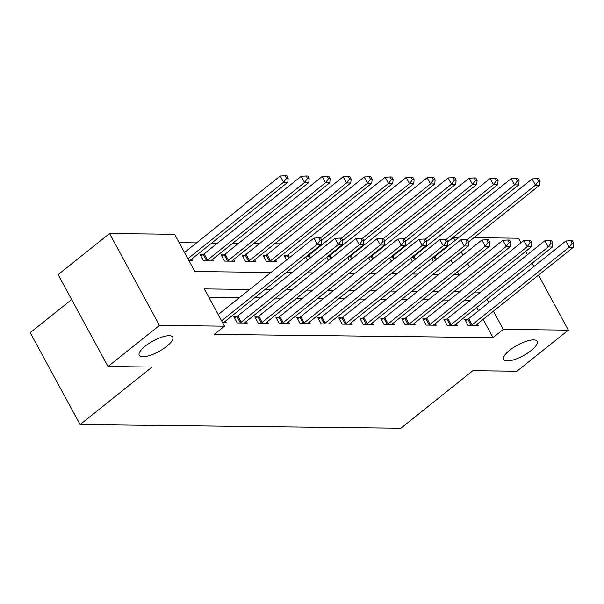 <?xml version="1.0" encoding="UTF-8"?>
<svg xmlns="http://www.w3.org/2000/svg" width="604" height="604" viewBox="0 0 604 604"><rect width="100%" height="100%" fill="white"/><g stroke="black" fill="none" stroke-linecap="round" stroke-linejoin="round"><path stroke-width="0.91" d="M509.655 350.29A19.064 6.017 -28.5 0 1 537.152 341.32A19.064 6.017 -28.5 0 1 531.15 350.539A19.064 6.017 -28.5 0 1 503.645 359.508A19.064 6.017 -28.5 0 1 509.655 350.29M145.232 346.107A19.064 6.017 -28.5 0 1 172.736 337.138A19.064 6.017 -28.5 0 1 166.734 346.356A19.064 6.017 -28.5 0 1 139.23 355.326A19.064 6.017 -28.5 0 1 145.232 346.107M71.65 299.546L30.2 332.668L80.098 424.559L400.852 428.244L472.856 370.713L516.933 371.218L568.372 330.124L503.291 329.376L493.408 311.166M80.098 424.559L152.102 367.028L108.018 366.522L58.12 274.624L109.55 233.529L174.624 234.276L194.858 271.536L271 272.412M427.458 245.518L426.462 245.503M406.462 245.277L405.465 245.269M385.473 245.035L384.476 245.028M364.484 244.794L363.487 244.786M343.487 244.552L342.491 244.544M322.498 244.31L321.502 244.303M301.509 244.069L295.696 244.008M280.513 243.835L274.707 243.767M259.524 243.593L253.71 243.525M238.527 243.352L232.721 243.284M217.538 243.11L211.732 243.042M196.549 242.868L179.184 242.672M447.836 241.925L453.4 237.478L458.738 237.538M473.921 237.712L518.474 238.225L520.965 242.816M458.783 274.563L457.349 271.921M452.69 263.344L450.909 260.06M444.748 248.712L444.469 248.191M188.961 260.679L192.593 260.717L191.687 259.056M202.868 254.662L200.135 254.631L203.503 260.845L213.582 260.958L212.676 259.297M223.857 254.903L221.124 254.873L224.499 261.087L234.571 261.2L233.673 259.539M244.847 255.145L242.121 255.114L245.488 261.321L255.567 261.441L254.662 259.78M265.843 255.386L263.11 255.356L266.485 261.562L276.557 261.683L275.658 260.022M286.5 260.022L284.099 255.598L286.832 255.628M307.496 260.264L305.715 256.979M307.829 255.869L307.111 255.862M328.485 260.505L326.704 257.221M328.818 256.111L328.1 256.104M349.482 260.739L347.693 257.463M349.807 256.353L349.097 256.345M370.471 260.981L368.689 257.697M370.803 256.594L370.086 256.587M391.46 261.222L389.678 257.938M391.792 256.836L391.075 256.821M412.456 261.464L410.675 258.18M412.781 257.07L412.071 257.062M433.446 261.706L431.664 258.421M433.778 257.312L433.06 257.304M249.678 289.444L204.295 288.923L224.522 326.175L214.239 334.397L493.007 337.591L483.125 319.388M478.466 310.803L476.677 307.519M470.305 300.309L464.499 300.241M449.316 300.067L443.502 299.999M428.319 299.826L422.513 299.765M407.33 299.584L401.524 299.524M386.341 299.35L380.528 299.282M365.344 299.108L359.539 299.04M344.356 298.867L338.542 298.799M323.359 298.625L317.553 298.557M302.37 298.384L296.564 298.316M281.381 298.142L275.567 298.074M260.384 297.9L254.578 297.832M239.395 297.659L208.848 297.311M222.672 322.77L226.304 322.808L225.398 321.147M236.579 316.753L233.846 316.723L237.221 322.936L247.293 323.049L246.394 321.388M257.568 316.994L254.843 316.964L258.21 323.178L268.289 323.291L267.383 321.63M278.565 317.236L275.832 317.206L279.199 323.419L289.278 323.533L288.38 321.872M299.554 317.478L296.821 317.447L300.196 323.653L310.267 323.774L309.369 322.113M320.543 317.719L317.817 317.689L321.185 323.895L331.264 324.016L330.358 322.355M341.539 317.961L338.806 317.93L342.181 324.137L352.253 324.257L351.354 322.596M362.528 318.202L359.795 318.172L363.17 324.378L373.249 324.491L372.343 322.83M383.525 318.444L380.792 318.414L384.159 324.62L394.238 324.733L393.332 323.072M404.514 318.686L401.781 318.655L405.156 324.861L415.227 324.975L414.329 323.314M425.503 318.927L422.777 318.889L426.145 325.103L436.224 325.216L435.318 323.555M446.499 319.169L443.766 319.131L447.134 325.345L457.213 325.458L456.314 323.797M467.488 319.403L464.755 319.373L468.13 325.586L478.202 325.699L477.303 324.038M108.018 366.522L159.448 325.428L109.55 233.529M525.623 251.4L527.405 254.684M532.071 263.269L533.853 266.553M538.511 275.13L568.372 330.124M493.007 337.591L503.291 329.376M224.522 326.175L159.448 325.428M480.595 292.094L474.782 292.026M459.599 291.853L453.793 291.785M438.61 291.611L432.796 291.543M417.613 291.37L411.807 291.302M396.624 291.128L390.818 291.06M375.635 290.886L369.822 290.818M354.639 290.645L348.833 290.577M333.65 290.403L327.844 290.335M312.661 290.162L306.847 290.094M291.664 289.92L285.858 289.86M270.675 289.678L264.862 289.618M488.749 302.589L486.967 299.305M469.421 266.991L467.639 263.706M462.981 255.122L461.192 251.838M455.039 240.498L453.4 237.478M286.183 272.585L291.989 272.646M307.172 272.827L312.985 272.887M328.168 273.061L333.974 273.129M349.157 273.302L354.963 273.37M370.146 273.544L375.96 273.612M391.143 273.786L396.949 273.854M412.132 274.027L417.938 274.095M433.121 274.269L438.934 274.337M454.117 274.51L459.923 274.578M221.593 320.784L317.296 244.318L321.494 244.363L224.394 321.955A2.975 0.944 151.5 0 0 223.744 322.566L223.571 322.778M218.225 314.578L313.921 238.112L317.296 244.318L320.218 240.332L321.902 240.354L320.55 237.87L318.867 237.848L320.218 240.332M318.867 237.848L313.921 238.112M321.494 244.363L321.902 240.354M189.86 260.686L190.034 260.475A2.975 0.944 -28.5 0 1 190.683 259.863L287.783 182.272L283.586 182.227L280.211 176.021L184.514 252.487M286.507 178.24L288.183 178.263L286.84 175.779L285.156 175.756L286.507 178.24L283.586 182.227L187.882 258.693M288.183 178.263L287.783 182.272M280.211 176.021L285.156 175.756M239.954 322.966L240.294 322.755A2.975 0.944 151.5 0 0 241.185 322.143L338.285 244.56L342.483 244.605L245.383 322.196A2.975 0.944 151.5 0 0 244.741 322.808L244.56 323.019M234.533 317.983L236.927 316.549A2.975 0.944 151.5 0 0 237.817 315.937L334.918 238.353L338.285 244.56L341.207 240.573L342.891 240.596L341.539 238.112L339.863 238.089L341.207 240.573M339.863 238.089L334.918 238.353M342.483 244.605L342.891 240.596M260.943 323.208L261.29 322.997A2.975 0.944 151.5 0 0 262.181 322.385L359.282 244.801L363.48 244.847L266.379 322.438A2.975 0.944 151.5 0 0 265.73 323.049L265.556 323.261M255.522 318.225L257.916 316.79A2.975 0.944 151.5 0 0 258.806 316.179L355.907 238.595L359.282 244.801L362.204 240.815L363.88 240.837L362.536 238.353L360.852 238.331L362.204 240.815M360.852 238.331L355.907 238.595M363.48 244.847L363.88 240.837M281.932 323.45L282.279 323.238A2.975 0.944 151.5 0 0 283.17 322.627L380.271 245.043L384.469 245.088L287.368 322.679A2.975 0.944 151.5 0 0 286.719 323.291L286.545 323.502M276.511 318.467L278.912 317.032A2.975 0.944 151.5 0 0 279.795 316.421L376.904 238.829L380.271 245.043L383.193 241.056L384.876 241.079L383.525 238.595L381.849 238.572L383.193 241.056M381.849 238.572L376.904 238.829M384.469 245.088L384.876 241.079M210.849 260.928L211.023 260.717A2.975 0.944 -28.5 0 1 211.672 260.105L308.772 182.514L304.575 182.468L301.207 176.262L204.099 253.846A2.975 0.944 -28.5 0 1 203.216 254.458L200.815 255.892M307.496 178.482L309.18 178.505L307.829 176.021L306.152 175.998L307.496 178.482L304.575 182.468L207.474 260.052A2.975 0.944 -28.5 0 1 206.583 260.664L206.236 260.875M309.18 178.505L308.772 182.514M301.207 176.262L306.152 175.998M231.845 261.17L232.019 260.958A2.975 0.944 -28.5 0 1 232.661 260.347L329.769 182.755L325.564 182.71L322.196 176.496L225.096 254.088A2.975 0.944 -28.5 0 1 224.205 254.699L221.811 256.134M328.493 178.724L330.169 178.746L328.818 176.262L327.142 176.24L328.493 178.724L325.564 182.71L228.463 260.294A2.975 0.944 -28.5 0 1 227.572 260.905L227.232 261.117M330.169 178.746L329.769 182.755M322.196 176.496L327.142 176.24M252.834 261.411L253.008 261.2A2.975 0.944 -28.5 0 1 253.657 260.581L350.758 182.997L346.56 182.952L343.185 176.738L246.085 254.329A2.975 0.944 -28.5 0 1 245.194 254.941L242.8 256.375M349.482 178.965L351.158 178.98L349.814 176.504L348.131 176.481L349.482 178.965L346.56 182.952L249.46 260.535A2.975 0.944 -28.5 0 1 248.569 261.147L248.221 261.358M351.158 178.98L350.758 182.997M343.185 176.738L348.131 176.481M302.929 323.691L303.276 323.48A2.975 0.944 151.5 0 0 304.159 322.868L401.26 245.284L405.465 245.33L308.357 322.913A2.975 0.944 151.5 0 0 307.715 323.533L307.542 323.744M297.508 318.708L299.901 317.274A2.975 0.944 151.5 0 0 300.792 316.662L397.893 239.071L401.26 245.284L404.189 241.298L405.865 241.313L404.514 238.829L402.838 238.814L404.189 241.298M402.838 238.814L397.893 239.071M405.465 245.33L405.865 241.313M273.823 261.653L273.997 261.441A2.975 0.944 -28.5 0 1 274.646 260.822L371.747 183.238L367.549 183.193L364.182 176.98L267.074 254.571A2.975 0.944 -28.5 0 1 266.19 255.182L263.789 256.617M370.471 179.207L372.155 179.222L370.803 176.738L369.127 176.723L370.471 179.207L367.549 183.193L270.449 260.777A2.975 0.944 -28.5 0 1 269.558 261.389L269.21 261.6M372.155 179.222L371.747 183.238M364.182 176.98L369.127 176.723M323.918 323.925L324.265 323.721A2.975 0.944 151.5 0 0 325.156 323.11L422.256 245.526L426.454 245.571L329.354 323.155A2.975 0.944 151.5 0 0 328.704 323.774L328.531 323.986M318.497 318.95L320.89 317.515A2.975 0.944 151.5 0 0 321.781 316.904L418.882 239.312L422.256 245.526L425.178 241.54L426.854 241.555L425.51 239.071L423.827 239.056L425.178 241.54M423.827 239.056L418.882 239.312M426.454 245.571L426.854 241.555M344.907 324.167L345.254 323.963A2.975 0.944 151.5 0 0 346.145 323.351L443.245 245.768L447.443 245.813L350.343 323.397A2.975 0.944 151.5 0 0 349.693 324.016L349.52 324.22M339.486 319.184L341.887 317.757A2.975 0.944 151.5 0 0 342.778 317.138L439.878 239.554L443.245 245.768L446.167 241.781L447.851 241.796L446.499 239.312L444.823 239.297L446.167 241.781M444.823 239.297L439.878 239.554M447.443 245.813L447.851 241.796M365.903 324.408L366.251 324.205A2.975 0.944 151.5 0 0 367.134 323.593L464.242 246.002L468.44 246.054L371.339 323.638A2.975 0.944 151.5 0 0 370.69 324.257L370.516 324.461M360.482 319.425L362.876 317.991A2.975 0.944 151.5 0 0 363.767 317.379L460.867 239.796L464.242 246.002L467.164 242.023L468.84 242.038L467.496 239.554L465.812 239.539L467.164 242.023M465.812 239.539L460.867 239.796M468.44 246.054L468.84 242.038M386.892 324.65L387.239 324.446A2.975 0.944 151.5 0 0 388.13 323.835L485.231 246.243L489.429 246.296L392.328 323.88A2.975 0.944 151.5 0 0 391.679 324.499L391.505 324.703M381.471 319.667L383.865 318.233A2.975 0.944 151.5 0 0 384.756 317.621L481.856 240.037L485.231 246.243L488.153 242.264L489.836 242.279L488.485 239.796L486.801 239.78L488.153 242.264M486.801 239.78L481.856 240.037M489.429 246.296L489.836 242.279M407.889 324.892L408.229 324.688A2.975 0.944 151.5 0 0 409.119 324.076L506.22 246.485L510.418 246.538L413.317 324.122A2.975 0.944 151.5 0 0 412.675 324.733L412.494 324.944M402.468 319.909L404.861 318.474A2.975 0.944 151.5 0 0 405.752 317.863L502.853 240.279L506.22 246.485L509.142 242.498L510.825 242.521L509.474 240.037L507.798 240.014L509.142 242.498M507.798 240.014L502.853 240.279M510.418 246.538L510.825 242.521M321.796 240.166L392.743 183.48L388.546 183.435L385.171 177.221L288.07 254.805A2.975 0.944 -28.5 0 1 287.179 255.424L284.786 256.851M391.468 179.448L393.144 179.463L391.792 176.98L390.116 176.964L391.468 179.448L388.546 183.435L320.414 237.87M393.144 179.463L392.743 183.48M385.171 177.221L390.116 176.964M342.785 240.407L413.732 183.722L409.535 183.669L406.16 177.463L309.059 255.047A2.975 0.944 -28.5 0 1 308.168 255.658L305.775 257.093M412.456 179.69L414.133 179.705L412.789 177.221L411.105 177.206L412.456 179.69L409.535 183.669L341.403 238.112M414.133 179.705L413.732 183.722M406.16 177.463L411.105 177.206M363.782 240.649L434.721 183.963L430.524 183.91L427.156 177.704L330.056 255.288A2.975 0.944 -28.5 0 1 329.165 255.9L326.772 257.334M433.446 179.932L435.129 179.947L433.778 177.463L432.102 177.448L433.446 179.932L430.524 183.91L362.4 238.346M435.129 179.947L434.721 183.963M427.156 177.704L432.102 177.448M384.771 240.89L455.718 184.205L451.52 184.152L448.145 177.946L351.045 255.53A2.975 0.944 -28.5 0 1 350.154 256.141L347.761 257.576M454.442 180.166L456.118 180.188L454.774 177.704L453.091 177.682L454.442 180.166L451.52 184.152L383.389 238.588M456.118 180.188L455.718 184.205M448.145 177.946L453.091 177.682M405.767 241.132L476.707 184.447L472.509 184.394L469.142 178.188L372.034 255.771A2.975 0.944 -28.5 0 1 371.15 256.383L368.75 257.817M475.431 180.407L477.115 180.43L475.763 177.946L474.087 177.923L475.431 180.407L472.509 184.394L404.378 238.829M477.115 180.43L476.707 184.447M469.142 178.188L474.087 177.923M428.878 325.133L429.225 324.929A2.975 0.944 151.5 0 0 430.116 324.31L527.216 246.726L531.414 246.779L434.314 324.363A2.975 0.944 151.5 0 0 433.664 324.975L433.491 325.186M423.457 320.15L425.85 318.716A2.975 0.944 151.5 0 0 426.741 318.104L523.842 240.52L527.216 246.726L530.138 242.74L531.814 242.763L530.471 240.279L528.787 240.256L530.138 242.74M528.787 240.256L523.842 240.52M531.414 246.779L531.814 242.763M426.756 241.373L497.704 184.681L493.498 184.635L490.131 178.429L393.03 256.013A2.975 0.944 -28.5 0 1 392.139 256.625L389.746 258.059M496.428 180.649L498.104 180.672L496.752 178.188L495.076 178.165L496.428 180.649L493.498 184.635L425.375 239.071M498.104 180.672L497.704 184.681M490.131 178.429L495.076 178.165M449.867 325.375L450.214 325.163A2.975 0.944 151.5 0 0 451.105 324.552L548.206 246.968L552.403 247.013L455.303 324.605A2.975 0.944 151.5 0 0 454.653 325.216L454.48 325.428M444.446 320.392L446.847 318.957A2.975 0.944 151.5 0 0 447.73 318.346L544.838 240.762L548.206 246.968L551.127 242.982L552.811 243.004L551.46 240.52L549.783 240.498L551.127 242.982M549.783 240.498L544.838 240.762M552.403 247.013L552.811 243.004M447.745 241.608L518.693 184.922L514.495 184.877L511.12 178.671L414.019 256.255A2.975 0.944 -28.5 0 1 413.128 256.866L410.735 258.301M517.417 180.89L519.093 180.913L517.749 178.429L516.065 178.407L517.417 180.89L514.495 184.877L446.364 239.312M519.093 180.913L518.693 184.922M511.12 178.671L516.065 178.407M470.863 325.616L471.203 325.405A2.975 0.944 151.5 0 0 472.094 324.793L569.194 247.21L573.4 247.255L476.292 324.846A2.975 0.944 151.5 0 0 475.65 325.458L475.476 325.669M465.442 320.633L467.836 319.199A2.975 0.944 151.5 0 0 468.727 318.587L565.827 241.004L569.194 247.21L572.124 243.223L573.8 243.246L572.449 240.762L570.772 240.739L572.124 243.223M570.772 240.739L565.827 241.004M573.4 247.255L573.8 243.246M468.742 241.849L539.682 185.164L535.484 185.118L532.116 178.912L435.008 256.496A2.975 0.944 -28.5 0 1 434.125 257.108L431.724 258.542M538.406 181.132L540.089 181.155L538.738 178.671L537.062 178.648L538.406 181.132L535.484 185.118L467.36 239.554M540.089 181.155L539.682 185.164M532.116 178.912L537.062 178.648M240.294 322.755L236.927 316.549M241.185 322.143L237.817 315.937M261.29 322.997L257.916 316.79M262.181 322.385L258.806 316.179M282.279 323.238L278.912 317.032M283.17 322.627L279.795 316.421M204.099 253.846L207.474 260.052M203.216 254.458L206.583 260.664M225.096 254.088L228.463 260.294M224.205 254.699L227.572 260.905M246.085 254.329L249.46 260.535M245.194 254.941L248.569 261.147M303.276 323.48L299.901 317.274M304.159 322.868L300.792 316.662M267.074 254.571L270.449 260.777M266.19 255.182L269.558 261.389M324.265 323.721L320.89 317.515M325.156 323.11L321.781 316.904M345.254 323.963L341.887 317.757M346.145 323.351L342.778 317.138M366.251 324.205L362.876 317.991M367.134 323.593L363.767 317.379M387.239 324.446L383.865 318.233M388.13 323.835L384.756 317.621M408.229 324.688L404.861 318.474M409.119 324.076L405.752 317.863M288.07 254.805L289.565 257.568M287.179 255.424L288.72 258.248M309.059 255.047L310.562 257.81M308.168 255.658L309.709 258.489M330.056 255.288L331.551 258.051M329.165 255.9L330.698 258.731M351.045 255.53L352.547 258.293M350.154 256.141L351.694 258.973M372.034 255.771L373.536 258.535M371.15 256.383L372.683 259.214M429.225 324.929L425.85 318.716M430.116 324.31L426.741 318.104M393.03 256.013L394.525 258.776M392.139 256.625L393.672 259.456M450.214 325.163L446.847 318.957M451.105 324.552L447.73 318.346M414.019 256.255L415.522 259.018M413.128 256.866L414.669 259.697M471.203 325.405L467.836 319.199M472.094 324.793L468.727 318.587M435.008 256.496L436.511 259.259M434.125 257.108L435.658 259.939"/></g></svg>
